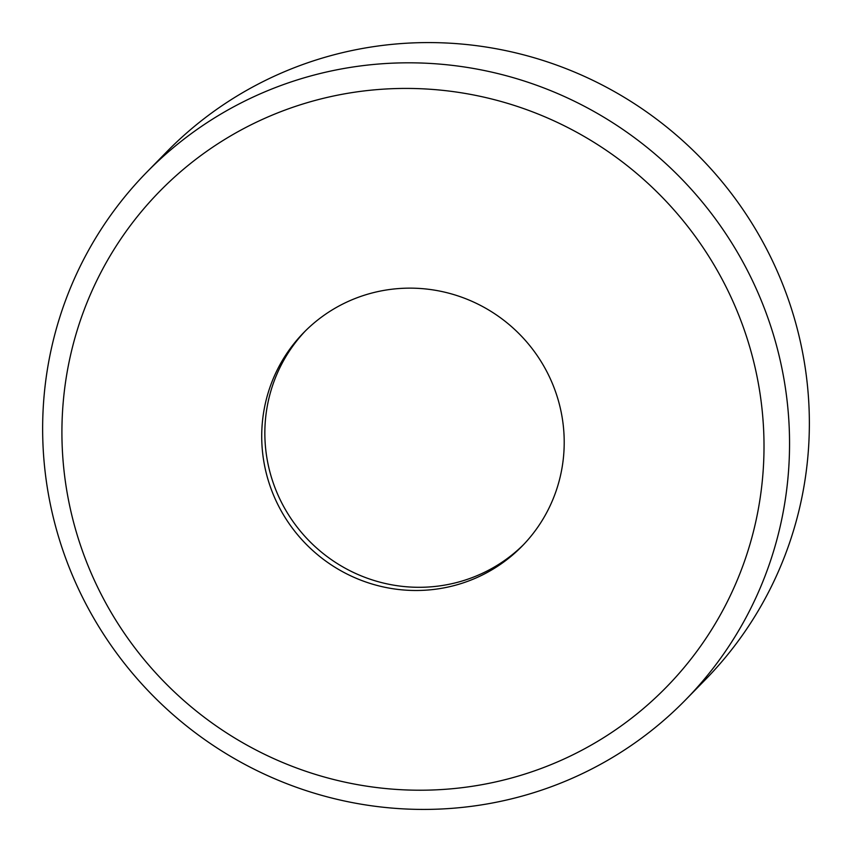 <?xml version="1.0" encoding="UTF-8"?>
<svg xmlns="http://www.w3.org/2000/svg" width="852" height="852" viewBox="0 0 852 852"><rect width="100%" height="100%" fill="white"/><g stroke="black" fill="none" stroke-linecap="round" stroke-linejoin="round"><path stroke-width="1.28" d="M772.285 331.034A377.074 369.64 -135.6 0 0 146.587 172.392A377.074 369.64 -135.6 0 0 59.906 541.212A377.074 369.64 -135.6 0 0 685.604 699.843A377.074 369.64 -135.6 0 0 772.285 331.034M747.779 340.534A354.453 347.456 -135.6 0 0 307.455 102.613A354.453 347.456 -135.6 0 0 78.15 538.102A354.453 347.456 -135.6 0 0 518.485 776.023A354.453 347.456 -135.6 0 0 747.779 340.534M685.604 699.843L705.413 679.608A377.074 369.64 -135.6 0 0 792.094 310.788A377.074 369.64 -135.6 0 0 166.396 152.157L146.587 172.392M305.389 330.927A152.721 149.707 -135.6 0 0 271.841 478.686A152.721 149.707 -135.6 0 0 523.671 544.513M268.71 481.881A152.721 149.707 44.4 0 1 303.813 332.514A152.721 149.707 44.4 0 1 557.219 396.755A152.721 149.707 44.4 0 1 522.116 546.121A152.721 149.707 44.4 0 1 268.71 481.881"/></g></svg>
